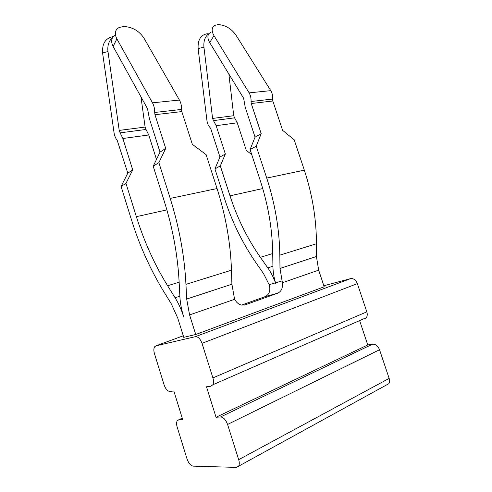 <?xml version="1.0" encoding="UTF-8"?>
<svg xmlns="http://www.w3.org/2000/svg" width="492" height="492" viewBox="0 0 492 492"><rect width="100%" height="100%" fill="white"/><g stroke="black" fill="none" stroke-linecap="round" stroke-linejoin="round"><path stroke-width="0.74" d="M323.847 285.754L350.599 278.632C353.539 278.251 355.79 279.917 357.352 283.632L202.009 343.33C200.275 338.754 198.036 336.54 195.287 336.688L155.903 345.851L154.605 346.811C153.67 348.434 153.615 350.704 154.451 353.619L164.137 384.941C165.663 389.141 167.631 391.312 170.029 391.454L173.817 390.968L182.667 419.498L178.799 419.756L177.169 420.844C176.4 422.339 176.394 424.405 177.169 427.056L187.022 458.913C188.584 463.224 190.632 465.635 193.165 466.139L236.418 467.4L388.889 383.655C389.713 382.229 389.799 380.476 389.147 378.391L379.535 349.744L227.575 424.442L238.681 459.669C239.45 462.228 239.481 464.294 238.78 465.869M202.009 343.33L212.907 377.905C213.743 380.747 213.725 383.034 212.839 384.769L210.865 386.202L206.468 386.767L216.043 417.259L220.545 416.958C223.454 417.234 225.797 419.731 227.575 424.442M220.545 416.958L372.549 344.179C375.611 344.086 377.942 345.944 379.535 349.744M372.549 344.179L367.764 344.947L216.043 417.259M359.621 320.599L367.764 344.947M357.352 283.632L366.817 311.842C367.536 314.16 367.37 316.104 366.331 317.666L364.148 319.093M179.439 100.054L152.495 102.834L116.862 38.837C114.242 33.573 114.999 29.784 119.132 27.478L123.824 26.47C132.342 27.011 139.021 30.842 143.867 37.958L179.439 100.054C180.958 102.834 181.659 105.952 181.536 109.421L181.819 111.579L192.335 144.31L206.111 154.648L217.052 188.547C225.754 215.865 230.563 243.079 231.474 270.188L231.91 284.222L234.586 299.314L189.586 314.923L195.748 334.498L183.78 337.334L177.79 318.219L171.327 303.872L163.971 291.928C150.306 269.561 139.427 245.385 131.333 219.389L121.081 186.474L127.809 173.135L117.244 140.435C115.608 138.455 114.531 135.817 114.021 132.532L102.588 52.988L107.976 51.525L119.218 130.411L120.128 132.852L146.013 129.458L145.103 127.084L140.976 96.881M189.586 314.923L186.671 299.05L185.951 284.345C184.494 255.914 179.248 227.273 170.22 198.417L158.879 162.637L165.706 148.43L160.017 152.133L153.203 166.216L158.879 162.637M153.203 166.216L164.377 201.566C172.772 228.442 177.68 255.133 179.113 281.652L179.863 296.202L175.078 297.752C178.59 303.429 181.437 309.708 183.614 316.59C181.474 309.732 180.22 302.937 179.863 296.202M175.078 297.752L167.618 285.741C154.525 264.505 144.113 241.486 136.37 216.671L166.886 209.881M121.081 186.474L125.977 183.387L136.37 216.671M156.493 159.426L148.744 134.956L122.871 138.51L132.723 169.931L127.809 173.135M125.977 183.387L132.723 169.931M116.862 38.837L113.135 46.457L147.508 108.701L149.439 118.806L160.017 152.133M181.819 111.579L154.974 114.704L165.706 148.43M234.192 298.047C235.797 301.965 238.294 304.32 241.683 305.108L245.182 304.843L277.82 293.158C281.99 291.006 283.33 286.941 281.842 280.963L282.42 282.722L279.991 268.454L279.825 255.145C279.438 229.457 275.077 203.768 266.738 178.079L256.24 146.173L261.197 133.652L255.059 137.139L250.084 149.562L256.24 146.173M241.517 305.077L265.206 296.627C269.358 294.499 270.711 290.508 269.272 284.659L281.842 280.963M250.084 149.562L260.44 181.124C268.202 205.084 272.291 229.057 272.716 253.042L272.919 266.221L267.796 267.882C270.938 272.371 273.49 277.353 275.465 282.838M267.796 267.882L260.379 257.322C247.353 238.632 237.23 218.134 230.004 195.834L220.318 165.927L214.924 168.891L224.493 198.497C232.052 221.892 242.636 243.442 256.252 263.146L263.564 273.65L269.444 285.243M148.744 134.956L146.013 129.458M122.871 138.51L120.128 132.852M154.974 114.704L154.672 112.477C154.752 108.91 154.027 105.7 152.495 102.834M272.919 266.221C273.011 271.725 273.878 277.26 275.514 282.82M270.778 90.639L249.118 92.871L213.983 35.682C211.191 30.621 211.615 27.134 215.268 25.215L218.405 24.6C225.391 25.104 231.209 28.561 235.859 34.969L270.778 90.639C272.26 93.117 272.875 95.922 272.623 99.052L272.839 101.001L282.599 130.343L294.179 139.759L304.327 170.158C312.377 194.623 316.418 219.155 316.442 243.755L316.424 256.51L318.675 270.145L324.185 286.781L195.748 334.498M275.631 283.306L275.489 282.832L275.631 283.306M214.924 168.891L219.967 157.04L210.883 129.027L210.047 127.576C208.38 125.811 207.341 123.443 206.935 120.466L198.11 48.542L203.94 47.177L212.593 118.424L213.467 120.62L234.592 117.852L233.725 115.712L212.593 118.424M220.318 165.927L225.354 153.99L219.967 157.04M251.738 154.599L246.308 150.38L237.267 122.797L216.16 125.694L225.354 153.99M113.394 36.562C105.626 37.982 102.029 43.456 102.588 52.988M107.976 51.525C107.293 45.393 108.904 40.639 112.809 37.263M113.135 46.457C110.559 41.223 111.321 37.435 115.435 35.104M213.983 35.682L209.678 42.564L243.608 98.24L245.237 107.311L255.059 137.139M272.839 101.001L251.252 103.511L261.197 133.652M216.16 125.694L213.467 120.62M228.866 74.058L233.725 115.712M237.267 122.797L234.592 117.852M251.252 103.511L251.018 101.512C251.246 98.302 250.612 95.423 249.118 92.871M209.088 33.493C205.127 36.328 203.417 40.885 203.94 47.177M207.323 33.739C200.804 34.803 197.729 39.741 198.11 48.542M209.678 42.564C206.929 37.533 207.372 34.046 211.019 32.103M182.255 418.163L178.799 419.756M238.681 459.669L389.147 378.391M212.907 377.905L366.817 311.842M195.287 336.688L350.599 278.632M183.295 335.778L155.903 345.851M179.137 282.211L167.618 285.741M217.052 188.547L170.22 198.417M231.474 270.188L185.951 284.345M231.91 284.222L186.671 299.05M244.173 305.114L245.182 304.843M265.206 296.627L277.82 293.158M181.536 109.421L154.672 112.477M316.424 256.51L279.991 268.454M318.675 270.145L282.42 282.722M262.746 188.547L230.004 195.834M260.379 257.322L272.728 253.54M119.218 130.411L145.103 127.084M304.327 170.158L266.738 178.079M316.442 243.755L279.825 255.145M272.623 99.052L251.018 101.512M212.839 384.769L366.331 317.666"/></g></svg>
